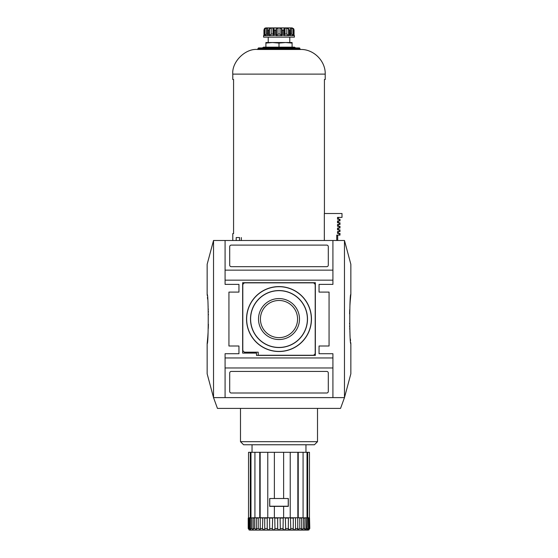 <?xml version="1.0" encoding="UTF-8"?>
<svg xmlns="http://www.w3.org/2000/svg" width="558" height="558" viewBox="0 0 558 558"><rect width="100%" height="100%" fill="white"/><g stroke="black" fill="none" stroke-linecap="round" stroke-linejoin="round"><path stroke-width="0.84" d="M208.413 324.219L208.274 328.495M208.064 332.721L207.806 336.495M207.799 336.607L207.151 343.7C208.58 345.221 208.58 292.873 207.151 294.408L207.151 264.29L213.526 240.491L225.083 240.491L225.083 270.142L332.917 270.142L332.917 280.158L225.083 280.158L225.083 270.142M207.164 294.533L207.206 294.896M207.227 295.168L207.276 295.58M207.436 297.233L207.555 298.565M207.562 298.579L207.604 299.06M208.064 305.428L208.141 306.795M208.232 308.651L208.287 309.857M208.336 311.183L208.364 312.194M208.42 314.259L208.427 314.838M246.538 319.05A32.462 32.462 0 0 0 295.231 347.167A32.462 32.462 0 0 0 295.231 290.934A32.462 32.462 0 0 0 246.538 319.05M246.65 319.05A32.35 32.35 0 0 0 295.175 347.069A32.35 32.35 0 0 0 295.175 291.039A32.35 32.35 0 0 0 246.65 319.05M250.5 319.05A28.5 28.5 0 0 0 293.25 343.735A28.5 28.5 0 0 0 293.25 294.373A28.5 28.5 0 0 0 250.5 319.05M250.619 319.05A28.381 28.381 0 0 0 293.194 343.637A28.381 28.381 0 0 0 293.194 294.471A28.381 28.381 0 0 0 250.619 319.05M260.426 319.05A18.574 18.574 0 0 0 279 337.632A18.574 18.574 0 0 0 297.574 319.05A18.574 18.574 0 0 0 279 300.476A18.574 18.574 0 0 0 260.426 319.05M279 339.543A20.486 20.486 0 0 1 258.514 319.05A20.486 20.486 0 0 1 279 298.565A20.486 20.486 0 0 1 299.486 319.05A20.486 20.486 0 0 1 279 339.543M313.659 355.258L315.2 353.716L315.2 284.392L313.659 282.85L244.341 282.85L242.8 284.392L242.8 350.633L244.341 352.175L258.201 352.175L258.201 355.258L313.659 355.258M256.506 355.411L315.354 355.411L315.354 282.697L242.646 282.697L242.646 353.095L256.506 353.095L256.506 355.411M326.758 266.675A1.541 1.541 0 0 0 328.292 265.134L328.292 246.65A1.541 1.541 0 0 0 326.758 245.108L231.242 245.108A1.541 1.541 0 0 0 229.708 246.65L229.708 265.134A1.541 1.541 0 0 0 231.242 266.675L326.758 266.675M231.242 392.999L326.758 392.999A1.541 1.541 0 0 0 328.292 391.458L328.292 372.967A1.541 1.541 0 0 0 326.758 371.433L231.242 371.433A1.541 1.541 0 0 0 229.708 372.967L229.708 391.458A1.541 1.541 0 0 0 231.242 392.999M332.917 367.966L225.083 367.966L225.083 357.95L332.917 357.95L332.917 397.617L344.474 397.617L350.849 373.811L350.849 343.7C349.42 345.228 349.42 292.887 350.849 294.408L350.201 301.501M319.05 292.092L319.05 284.392L319.05 292.092L329.067 292.092L329.067 346.009L319.05 346.009L319.05 353.716L319.05 346.009M238.95 346.009L238.95 353.716L238.95 346.009L228.933 346.009L228.933 292.092L238.95 292.092L238.95 284.392L238.95 292.092M332.917 270.142L332.917 240.491L225.083 240.491M207.151 343.7L207.151 373.811L213.526 397.617L217.453 408.4L340.547 408.4L344.474 397.617L344.474 240.491L332.917 240.491M350.849 294.408L350.849 264.29L344.474 240.491M225.083 367.966L225.083 397.617L332.917 397.617M225.083 397.617L213.526 397.617L213.526 240.491M349.587 313.882L349.726 309.613M349.936 305.386L350.194 301.613M350.836 343.568L350.794 343.205M350.773 342.94L350.724 342.521M350.564 340.868L350.445 339.543M350.438 339.529L350.396 339.048M349.936 332.673L349.859 331.312M349.768 329.457L349.713 328.244M349.664 326.925L349.636 325.914M349.58 323.849L349.573 323.27M225.083 280.158L225.083 284.392L238.95 284.392M319.05 284.392L332.917 284.392L332.917 280.158M238.95 353.716L225.083 353.716L225.083 357.95M332.917 357.95L332.917 353.716L319.05 353.716M249.168 517.775L248.917 528.559C249.559 530.344 249.405 530.344 248.456 528.559C249.405 530.344 249.559 530.344 248.917 528.559L249.621 528.559L250.863 529.835L250.528 528.559L251.686 528.559L253.192 529.744L253.144 517.775L260.237 517.775L260.244 529.312L258.208 528.559L258.208 518.082L258.577 517.775M248.456 518.082L248.219 528.559C249.021 530.344 249.021 530.344 248.219 528.559L248.219 518.082L248.791 517.775M260.223 528.559L262.469 528.559L262.825 517.775L260.237 517.775L264.694 517.775L264.75 528.559C264.394 530.344 263.634 530.344 262.469 528.559L263.801 529.884M283.094 529.124L283.834 529.863M283.624 506.378L269.681 506.378L269.681 498.517L288.319 498.517L288.319 506.378L283.624 506.378L283.624 517.775L279 517.775L290.439 517.775L290.767 528.559C289.665 530.344 288.842 530.344 288.291 528.559L289.651 529.863M305.84 529.577L306.314 528.559L304.808 529.744L304.996 518.082L303.071 517.775L303.071 452.308L307.019 452.308L307.019 517.775L307.688 517.775L307.688 452.308L307.019 452.308M309.209 517.775L309.544 528.559C308.595 530.344 308.448 530.344 309.083 528.559C308.448 530.344 308.595 530.344 309.544 528.559L309.781 528.559C308.979 530.344 308.979 530.344 309.781 528.559L309.481 517.775M308.016 517.775L308.379 518.082L308.379 528.559L307.137 529.835L307.472 518.082L305.937 517.775L307.472 518.082M303.043 517.775L303.426 518.082L303.426 528.559L301.648 529.591L301.655 517.775M299.423 517.775L299.792 518.082L299.792 528.559L297.756 529.312L297.763 517.775L298.23 517.775L298.23 452.308L297.846 452.308L297.846 517.775M295.531 518.082L295.531 528.559C294.373 530.344 293.606 530.344 293.25 528.559L293.306 517.775L290.439 517.775L297.763 517.775M285.361 517.775L285.64 528.559C284.636 530.344 283.771 530.344 283.046 528.559L283.227 517.775M280.081 517.775L280.318 528.559C279.439 530.344 278.561 530.344 277.682 528.559L277.682 518.082L279 517.775L274.376 517.775L277.919 517.775M274.773 517.775L274.954 528.559C274.229 530.344 273.364 530.344 272.36 528.559L272.639 517.775M269.591 517.775L269.709 528.559C269.158 530.344 268.335 530.344 267.233 528.559L267.233 518.082L267.77 517.775L267.77 452.308L260.154 452.308L260.154 517.775M256.345 517.775L256.352 529.591L254.574 528.559L254.574 518.082L254.957 517.775M308.267 530.1L249.733 530.1L309.041 529.891M308.379 528.559L309.083 528.559L308.832 517.775M295.531 528.559L297.777 528.559L297.777 518.082M250.863 517.775L250.312 517.775L250.312 452.308L250.981 452.308L250.981 517.775M250.312 452.308L248.54 452.308L248.519 517.775L250.312 517.775M285.64 528.559L288.291 528.559L288.409 517.775M264.694 517.775L267.561 517.775L264.694 517.775M260.237 517.775L262.469 518.082M250.528 528.559L250.528 518.082L253.192 517.775M251.686 528.559L251.686 518.082L252.063 517.775M249.621 528.559L249.621 518.082L249.984 517.775M304.808 517.775L305.937 517.775M256.268 528.559L258.208 528.559L258.208 518.082L256.268 518.082M309.781 528.559L309.544 518.082M307.472 528.559L306.314 528.559L306.314 518.082M250.981 452.308L254.929 452.308L254.929 517.775L252.983 517.775M259.77 517.775L259.77 452.308L260.154 452.308M267.77 517.775L274.376 517.775L274.376 506.378M290.23 517.775L290.23 452.308L297.846 452.308M309.46 517.775L309.46 452.308L309.46 517.775L307.688 517.775M252.042 444.754L252.042 452.308M254.929 452.308L259.77 452.308M267.77 452.308L290.23 452.308M298.23 452.308L303.071 452.308M307.688 452.308L309.46 452.308M240.491 408.4L240.491 441.678L317.509 441.678L317.509 408.4M317.509 441.678L314.433 444.754L243.567 444.754L240.491 441.678M298.23 517.775L303.071 517.775M283.624 498.517L283.624 452.308M274.376 498.517L274.376 452.308M288.242 506.225L269.758 506.225L269.758 498.524L288.242 498.524L288.242 506.225M285.55 42.534L292.092 42.534L292.092 43.078L285.55 42.534L279 43.078L272.45 42.534L285.55 42.534M265.908 42.534L272.45 42.534L265.908 43.078L265.908 42.534M262.26 47.925L263.592 47.158L294.408 47.158L295.74 47.925M265.908 43.078L265.908 47.158L279 47.158L279 43.078M265.908 27.9L292.092 27.9L265.134 28.06M276.496 35.503L277.968 34.059L280.032 34.059L281.504 35.503L282.355 35.6L275.645 35.6L276.496 35.503L276.496 28.716L277.968 28.033L280.032 28.033L281.504 28.716L282.355 30.209L283.61 30.209L284.148 28.716L284.155 35.51L283.61 35.6L283.61 30.209M284.148 28.716L285.019 28.033L288.493 28.716L289.421 30.209L288.493 28.716L288.493 35.503L286.805 34.059L286.805 28.033M288.493 35.503L289.421 35.6L289.421 30.209L290.341 30.209L290.425 28.716L290.544 35.593M290.425 28.716L290.46 28.033L290.425 28.716M290.544 34.059L291.492 34.059L291.492 28.033L290.46 28.033L290.46 28.786M291.492 28.033L292.936 28.716L293.696 30.209L293.641 28.716L294.052 29.93L294.052 35.6M293.641 28.716L292.092 27.9M265.064 28.716L266.508 28.033L266.508 34.059L265.064 35.503L264.304 35.6L265.064 35.503L265.064 28.716L264.304 30.209L263.948 29.93L263.948 35.559L263.592 35.6L263.962 35.6L263.962 30.209L264.359 28.716L265.134 28.033M267.54 28.786L267.54 28.033L266.508 28.033M267.54 28.033L267.575 28.716L267.54 28.033M267.575 35.503L267.575 28.716L267.456 35.593M269.507 28.716L271.195 28.033L271.195 34.059L269.507 35.503L268.579 35.6L269.507 35.503L269.507 28.716L268.579 30.209L267.659 30.209M271.195 34.059L272.981 34.059L272.981 28.033L271.195 28.033M272.981 28.033L273.852 28.653M272.981 34.059L274.39 35.6L274.39 30.209L273.852 28.716L273.845 35.51L273.852 28.786M276.496 28.716L275.645 30.209L274.39 30.209M265.971 34.889L265.594 35.224M268.579 30.209L268.579 35.6L273.852 35.503M285.019 28.033L285.019 34.059L283.61 35.6L289.421 35.6M290.23 35.238L290.341 30.209M291.492 34.059L292.936 35.503L293.696 35.6L292.936 35.503L292.936 28.716M239.542 240.491L239.57 237.562L236.201 237.562L236.201 240.491M324.428 213.512L324.428 79.508L325.216 79.508L325.216 74.116C325.6 61.003 313.68 49.083 300.567 49.467L257.433 49.467C245.241 48.365 231.682 61.917 232.784 74.116L232.784 79.508L233.572 79.508L233.572 233.558L232.784 233.558L232.784 240.491M261.284 47.925L299.486 47.925L258.514 47.925L257.433 49.467M241.335 240.491L241.335 237.562M324.331 240.491L324.331 213.512L342.005 213.512L342.005 217.383L337.52 217.383L337.52 219.231L339.097 219.231L339.097 220.926L337.52 220.926L337.52 222.775L339.097 222.775L339.097 224.469L337.52 224.469L337.52 226.318L339.097 226.318L339.097 228.013L337.52 228.013L337.52 229.861L339.097 229.861L339.097 231.556L337.52 231.556L337.52 233.404L339.097 233.404L339.097 235.099L336.732 235.099L336.732 240.491M294.052 29.93L294.052 35.559L294.408 35.6L294.038 35.6L294.038 30.209M267.659 35.6L264.304 35.6L264.304 30.209M263.592 35.6L263.592 37.142L294.408 37.142L294.408 35.6M293.696 30.209L293.696 35.6L290.341 35.6M268.217 37.142L268.217 42.534M292.092 47.158L292.092 43.078M339.097 233.404L340.003 233.404L340.003 235.099L339.097 235.099M339.097 229.861L340.003 229.861L340.003 231.556L339.097 231.556M339.097 226.318L340.003 226.318L340.003 228.013L339.097 228.013M339.097 222.775L340.003 222.775L340.003 224.469L339.097 224.469M339.097 219.231L340.003 219.231L340.003 220.926L339.097 220.926M303.426 528.559L304.996 528.559M299.792 528.559L301.732 528.559M290.767 528.559L293.25 528.559M280.318 528.559L283.046 528.559M274.954 528.559L277.682 528.559M269.709 528.559L272.36 528.559M264.75 528.559L267.233 528.559M253.004 528.559L254.574 528.559M308.379 518.082L309.083 518.082M303.426 518.082L304.996 518.082M299.792 518.082L301.732 518.082M290.767 518.082L293.25 518.082M285.64 518.082L288.291 518.082M280.318 518.082L283.046 518.082M274.954 518.082L277.682 518.082M269.709 518.082L272.36 518.082M264.75 518.082L267.233 518.082M253.004 518.082L254.574 518.082M250.528 518.082L251.686 518.082M248.917 518.082L249.621 518.082M266.508 34.059L267.456 34.059M275.645 35.6L275.645 30.209M277.968 34.059L277.968 28.033M280.032 34.059L280.032 28.033M281.504 35.503L281.504 28.716M282.355 35.6L282.355 30.209M284.148 35.503L284.148 28.786M285.019 34.059L286.805 34.059M258.201 48.232L299.486 47.925M258.201 48.699L299.799 48.699L300.567 49.467M232.784 74.116L325.216 74.116M248.959 529.891L249.733 530.1M305.958 444.754L305.958 452.308M263.948 29.93L263.948 35.6M299.799 48.232L299.799 48.699M289.783 37.142L289.783 42.534M337.695 240.491L337.695 235.099M338.462 233.404L338.462 231.556M338.462 229.861L338.462 228.013M338.462 226.318L338.462 224.469M338.462 222.775L338.462 220.926M338.462 219.231L338.462 217.383"/></g></svg>
